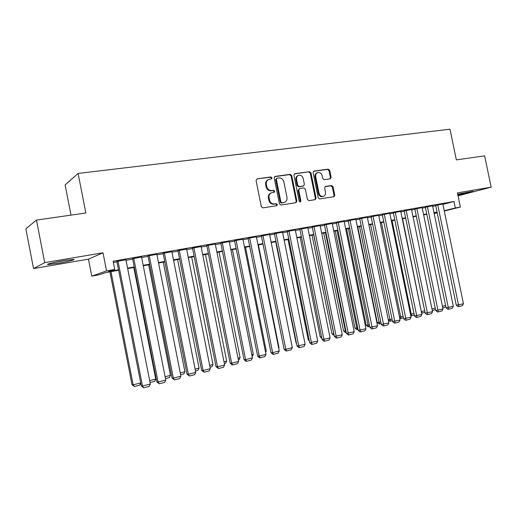 <?xml version="1.0" encoding="UTF-8"?>
<svg xmlns="http://www.w3.org/2000/svg" width="517" height="517" viewBox="0 0 517 517"><rect width="100%" height="100%" fill="white"/><g stroke="black" fill="none" stroke-linecap="round" stroke-linejoin="round"><path stroke-width="0.78" d="M272.032 177.848L270.927 176.963L257.085 178.856L256.064 180.491L261.311 206.626L262.914 207.873L276.711 205.708L277.409 204.558L276.304 203.692L274.533 203.969C271.974 204.079 270.281 202.754 269.467 199.989L269.034 197.824C268.711 195.226 269.635 193.513 271.806 192.686L274.113 192.318L274.721 191.193L273.616 190.321L271.839 190.579C269.273 190.67 267.586 189.332 266.766 186.572L266.333 184.407C266.009 181.855 266.908 180.168 269.027 179.334L271.444 178.953L272.032 177.848M271.166 178.998L271.38 178.132L270.275 177.253L257.085 178.856M276.472 205.74L276.75 204.803L275.645 203.937L273.874 204.215L274.533 203.969M273.823 192.363L274.062 191.464L272.957 190.592L271.186 190.851L271.839 190.579M457.881 194.993C464.518 193.804 474.419 191.393 472.803 191.335L457.719 194.205M63.526 260.671C54.033 262.255 44.882 264.562 48.146 264.53L58.253 263.237C67.546 261.673 76.6 259.411 73.459 259.418L63.526 260.671M330.227 178.85L331.132 177.299L329.717 170.332L328.25 169.117L313.897 171.095L313.108 172.626L318.201 197.752L319.7 198.955L333.95 196.718L334.764 195.167L333.051 186.747L331.584 185.545L325.439 186.463L324.631 188.007L325.484 192.208C325.755 194.347 325.019 195.73 323.28 196.37C321.173 196.622 319.758 195.562 319.028 193.196L315.68 176.672C315.409 174.597 316.113 173.227 317.787 172.575C319.945 172.284 321.393 173.344 322.149 175.761L322.705 178.501L324.185 179.716L330.227 178.85M442.933 204.364L453.978 201.488L455.315 207.957L460.376 207.046L444.31 211.033M36.468 220.074L44.721 262.636L33.54 268.569L25.85 228.818L36.468 220.074L85.848 212.998L78.112 173.428L449.977 129.205L456.343 159.895L484.629 155.843L491.15 187.167L457.442 192.867L460.376 207.046M33.54 268.569L88.452 259.153L103.012 252.781L44.721 262.636M103.012 252.781L106.56 270.895L114.722 269.422L108.299 271.651L118.535 269.796M453.978 201.488L113.12 261.227L114.722 269.422M291.724 175.573L290.186 174.326L275.206 176.381L274.21 177.99L279.406 203.801L280.977 205.036L296.015 202.67L296.881 201.074L291.724 175.573L291.052 175.858L289.514 174.617L274.598 176.659M294.884 173.686L309.47 171.689L310.976 172.917L316.074 198.082L315.234 199.652L308.953 200.648L307.434 199.433L305.353 189.157L303.834 187.936L299.556 188.576L298.723 190.146L300.894 200.887L300.293 201.998L299.149 201.158L293.921 175.269L294.884 173.686L294.354 173.912M458.049 195.801L491.15 187.167M125.935 259.773L116.894 261.434M141.542 257.02L132.598 258.674M156.858 254.319L148.004 255.967M171.877 251.676L163.113 253.311M186.618 249.078L177.945 250.7M201.087 246.531L192.498 248.141M215.285 244.03L206.787 245.633M229.225 241.575L220.811 243.164M242.919 239.164L234.582 240.741M256.361 236.799L248.108 238.363M269.57 234.472L261.389 236.03M282.547 232.191L274.443 233.736M295.291 229.949L287.265 231.48M307.822 227.745L299.866 229.264M320.133 225.574L312.255 227.086M332.237 223.447L324.43 224.947M344.141 221.354L336.399 222.846M355.838 219.298L348.167 220.772M367.348 217.269L359.742 218.736M378.664 215.279L371.128 216.739M389.799 213.327L382.328 214.768M400.753 211.395L393.347 212.83M411.532 209.501L404.184 210.923M422.137 207.64L414.854 209.049M432.58 205.805L425.355 207.207M113.365 262.507L116.984 261.873M126.032 260.277L132.688 259.107M141.645 257.531L148.088 256.393M156.955 254.829L163.198 253.731M171.98 252.186L178.029 251.12M186.721 249.588L192.583 248.561M201.184 247.042L206.865 246.04M215.389 244.541L220.888 243.572M229.328 242.085L234.66 241.148M243.022 239.675L248.186 238.77M256.464 237.309L261.473 236.431M269.674 234.983L274.521 234.13M282.644 232.702L287.342 231.875M295.394 230.453L299.944 229.651M307.925 228.249L312.333 227.474M320.236 226.078L324.508 225.328M332.341 223.951L336.477 223.221M344.238 221.851L348.245 221.147M355.942 219.796L359.819 219.111M367.445 217.767L371.206 217.108M378.767 215.776L382.399 215.137M389.902 213.812L393.418 213.191M400.856 211.886L404.262 211.285M411.629 209.986L414.931 209.404M422.24 208.118L425.426 207.556M432.677 206.283L435.766 205.74M442.856 203.995L435.689 205.385M78.112 173.428L65.116 184.924L71.003 215.124M118.626 270.249L105.416 272.646L99.471 274.701L91.761 276.11L106.56 270.895M88.452 259.153L91.761 276.11M437.22 212.791L434.177 213.547M444.239 210.71L455.315 207.957M127.583 268.155L134.226 266.953M143.183 265.331L149.62 264.168M158.48 262.558L164.723 261.428M173.492 259.838L179.541 258.746M188.22 257.175L194.082 256.109M202.677 254.551L208.357 253.524M216.869 251.986L222.368 250.991M230.802 249.459L236.127 248.496M244.483 246.984L249.646 246.047M257.918 244.547L262.92 243.643M271.115 242.156L275.962 241.284M284.079 239.81L288.77 238.957M296.816 237.503L301.366 236.683M309.334 235.235L313.741 234.44M321.639 233.005L325.904 232.236M333.736 230.815L337.866 230.071M345.627 228.663L349.628 227.939M357.318 226.543L361.189 225.845M368.815 224.462L372.57 223.783M380.124 222.413L383.756 221.754M391.246 220.397L394.768 219.764M402.194 218.42L405.599 217.799M412.96 216.468L416.256 215.867M423.559 214.549L426.751 213.967M433.989 212.655L437.078 212.099M437.149 212.468L434.067 213.023M426.822 214.335L423.636 214.917M416.334 216.242L413.038 216.836M405.677 218.174L402.271 218.794M394.846 220.139L391.324 220.778M383.834 222.136L380.202 222.795M372.647 224.165L368.892 224.85M361.273 226.233L357.396 226.937M349.705 228.327L345.705 229.057M337.944 230.459L333.814 231.209M325.988 232.631L321.723 233.406M313.819 234.841L309.418 235.636M301.443 237.083L296.9 237.91M288.854 239.371L284.163 240.218M276.039 241.691L271.199 242.57M263.004 244.056L258.002 244.968M249.73 246.467L244.567 247.404M236.217 248.916L230.886 249.885M222.452 251.417L216.953 252.412M208.441 253.957L202.767 254.984M194.166 256.548L188.311 257.608M179.625 259.185L173.583 260.284M164.807 261.873L158.57 263.004M149.71 264.614L143.267 265.783M134.317 267.405L127.667 268.607M434.112 213.23L437.156 212.474M268.265 179.651C266.223 180.523 265.363 182.204 265.686 184.685L266.333 184.407M271.186 190.851C268.627 190.935 266.934 189.603 266.119 186.844L265.686 184.685M271.089 192.97C268.963 193.817 268.058 195.516 268.381 198.082L269.034 197.824M273.874 204.215C271.322 204.325 269.628 203 268.814 200.241L268.381 198.082M295.73 202.722L296.196 201.32L291.052 175.858M277.015 178.191L276.324 179.315L280.88 201.947L281.978 202.813L284.182 202.451C286.366 201.643 287.297 199.937 286.967 197.326L283.865 181.926C283.064 179.199 281.397 177.867 278.87 177.932L277.015 178.191M276.724 178.294L275.664 179.599L276.324 179.315M284.169 202.457L281.313 203.058L280.214 202.192L275.664 179.599M294.296 173.964L309.47 171.689M314.918 199.711L315.364 198.328L310.278 173.208L308.772 171.98M299.349 188.653L298.038 190.405L300.203 201.132L300.894 200.887M299.983 202.018L300.203 201.132M303.201 178.507C302.432 176.045 300.939 174.972 298.723 175.289C297.01 175.954 296.286 177.344 296.558 179.444L297.753 185.338L299.285 186.572L303.563 185.939L304.39 184.375L303.201 178.507M298.102 175.547L298.038 175.573C296.331 176.245 295.608 177.628 295.879 179.722L296.558 179.444M303.085 186.126L298.593 186.837L297.068 185.609L295.879 179.722M317.225 172.807L317.083 172.865C315.409 173.518 314.711 174.882 314.976 176.956L315.68 176.672M323.009 196.466L322.569 196.622C320.462 196.874 319.047 195.814 318.323 193.448L314.976 176.956M333.607 196.777L334.04 195.413L332.328 187.012L330.861 185.81L325.038 186.676M330.033 178.876L330.415 177.577L328.999 170.623L327.532 169.408L313.47 171.334M109.934 271.826L132.035 384.7L133.153 384.848L110.987 271.638M140.727 382.974L139.674 385.184L134.362 386.542L133.153 384.848L140.721 382.923M134.362 386.542L132.035 384.7M125.909 259.631L150.337 384.034L142.505 386.037L141.303 385.889L143.732 387.795L142.505 386.037L117.986 261.02M116.868 261.285L141.303 385.889M150.337 384.034L149.206 386.386L143.732 387.795M66.809 260.141L54.595 262.377M53.025 262.726L68.386 259.909M133.806 267.496L155.746 379.103L154.667 381.359L150.04 382.535M149.671 380.648L155.746 379.103M148.67 264.801L170.461 375.368L169.382 377.597L165.479 378.593M165.11 376.725L170.461 375.368M163.262 262.151L184.899 371.697L183.826 373.907L180.62 374.728M180.252 372.873L184.899 371.697M177.596 259.553L199.084 368.091L198.005 370.288L195.471 370.935M195.109 369.099L199.084 368.091M141.516 256.891L165.77 380.073L158.092 382.044L156.825 381.908L159.275 383.788L158.092 382.044L133.748 258.254M132.572 258.539L156.825 381.908M165.77 380.073L164.645 382.406L159.275 383.788M156.832 254.202L180.911 376.195L173.376 378.127L172.058 378.011L174.52 379.859L173.376 378.127L149.213 255.54M147.978 255.837L172.058 378.011M180.911 376.195L179.787 378.502L174.52 379.859M171.857 251.559L195.762 372.389L188.369 374.282L186.999 374.185L189.474 376.008L188.369 374.282L164.38 252.871M163.094 253.188L186.999 374.185M195.762 372.389L194.638 374.676L189.474 376.008M186.598 248.968L210.329 368.653L203.078 370.508L201.656 370.431L204.144 372.227L203.078 370.508L179.263 250.26M177.926 250.59L201.656 370.431M210.329 368.653L209.211 370.922L204.144 372.227M191.665 257.001L213.004 364.55L211.931 366.727L210.044 367.212M209.682 365.396L213.004 364.55M201.068 246.428L224.63 364.983L217.515 366.812L216.041 366.747L218.542 368.518L217.515 366.812L193.862 247.695M192.479 248.037L216.041 366.747M224.63 364.983L223.512 367.238L218.542 368.518M205.488 254.493L226.679 361.079L225.612 363.238L224.346 363.561M223.99 361.758L226.679 361.079M215.266 243.934L238.667 361.383L231.681 363.18L230.162 363.128L232.062 364.853L232.669 364.879L231.681 363.18L208.196 245.174M206.768 245.536L230.162 363.128M238.667 361.383L237.555 363.619L232.669 364.879M219.059 252.031L240.114 357.661L239.048 359.806L238.382 359.974M238.027 358.191L240.114 357.661M229.212 241.484L252.445 357.854L245.588 359.612L244.024 359.58L245.911 361.286L246.538 361.305L245.588 359.612L222.271 242.706M220.791 243.074L244.024 359.58M252.445 357.854L251.333 360.071L246.538 361.305M232.404 249.608L253.311 354.307L252.167 356.452M251.811 354.688L253.311 354.307M242.9 239.08L265.977 354.384L259.243 356.11L257.634 356.097L259.515 357.783L260.161 357.796L259.243 356.11L236.088 240.276M234.563 240.657L257.634 356.097M265.977 354.384L264.866 356.581L260.161 357.796M245.51 247.229L266.281 351.011L265.576 352.407M265.35 351.25L266.281 351.011M256.348 236.715L279.258 350.978L272.646 352.672L270.998 352.672L272.873 354.345L273.532 354.352L272.646 352.672L249.653 237.891M248.089 238.285L270.998 352.672M279.258 350.978L278.159 353.156L273.532 354.352M258.39 244.896L279.025 347.773L278.734 348.348M278.637 347.87L279.025 347.773M269.557 234.395L292.312 347.631L285.817 349.298L284.124 349.311L285.991 350.965L286.67 350.965L285.817 349.298L262.979 235.552M261.376 235.952L284.124 349.311M292.312 347.631L291.207 349.796L286.67 350.965M282.528 232.12L305.127 344.348L297.023 346.009L298.878 347.65L299.569 347.637L298.748 345.983L276.072 233.251M274.43 233.665L297.023 346.009M305.127 344.348L304.035 346.493L299.569 347.637M275.71 241.756L296.079 343.055L296.428 343.049M296.5 343.424L296.079 343.055M295.278 229.878L317.722 341.117L309.689 342.765L311.538 344.387L312.249 344.374L311.454 342.726L288.932 230.996M287.252 231.409L309.689 342.765M317.722 341.117L316.63 343.243L312.249 344.374M288.021 239.52L308.261 339.96L309.121 339.94M309.315 340.89L308.261 339.96M307.809 227.674L330.098 337.944L322.143 339.572L323.978 341.181L324.702 341.162L323.939 339.527L301.573 228.773M299.854 229.199L322.143 339.572M330.098 337.944L329.012 340.057L324.702 341.162M300.125 237.322L320.23 336.922L321.593 336.877M321.897 338.377L320.23 336.922M320.12 225.515L342.267 334.829L334.376 336.438L336.212 338.034L336.942 338.008L336.212 336.38L313.993 226.588M312.242 227.021L334.376 336.438M342.267 334.829L341.175 336.922L336.942 338.008M312.029 235.164L332.011 333.93L333.762 333.859L313.729 234.854M333.937 334.247L333.853 333.84M334.176 335.449L332.011 333.93M332.224 223.389L354.223 331.759L346.403 333.362L348.225 334.938L348.975 334.913L348.271 333.284L326.201 224.449M324.418 224.889L346.403 333.362M354.223 331.759L353.137 333.84L348.975 334.913M323.745 233.038L343.592 330.99L345.375 330.912L325.471 232.728M346.216 332.437L345.375 330.912L345.879 330.783M346.054 332.476L345.343 332.509L343.592 330.99M344.128 221.295L365.978 328.747L358.229 330.331L360.045 331.895L360.801 331.862L360.123 330.247L338.202 222.336M336.386 222.782L358.229 330.331M365.978 328.747L364.892 330.809L360.801 331.862M335.262 230.95L354.985 328.101L356.795 328.011L337.019 230.627M358.042 329.413L357.454 329.568L356.795 328.011L357.712 327.778M357.454 329.568L356.73 329.6L354.985 328.101M355.825 219.24L377.533 325.781L369.855 327.358L371.658 328.902L372.434 328.864L350.003 220.261M348.154 220.72L369.855 327.358M377.533 325.781L376.454 327.83L372.434 328.864M346.603 228.895L366.198 325.251L368.033 325.154L348.387 228.566M369.668 326.447L368.666 326.699L368.033 325.154L369.338 324.818M368.666 326.699L367.93 326.738L366.198 325.251M367.335 217.218L388.9 322.873L381.288 324.43L383.084 325.962L383.866 325.917L361.609 218.226M359.735 218.685L381.288 324.43M388.9 322.873L387.821 324.902L383.866 325.917M357.758 226.866L377.229 322.453L379.09 322.343L359.567 226.536M381.1 323.526L379.704 323.881L379.09 322.343L380.777 321.917M379.704 323.881L378.955 323.926L377.229 322.453M378.657 215.234L400.074 320.004L392.532 321.548L394.322 323.067L395.111 323.022L373.022 216.222M371.116 216.688L392.532 321.548M400.074 320.004L399.008 322.02L395.111 323.022M388.248 319.687L389.973 319.577L370.573 224.546M392.351 320.656L390.561 321.109L389.973 319.577L392.022 319.054M390.561 321.109L389.805 321.154L388.286 319.861M389.792 213.275L411.073 317.186L403.59 318.718L405.373 320.217L406.175 320.172L384.247 214.251M382.315 214.717L403.59 318.718M411.073 317.186L410.007 319.183L406.175 320.172M399.447 316.934L400.681 316.856L381.404 222.581M403.409 317.826L401.25 318.382L400.681 316.856L403.086 316.242M401.25 318.382L400.481 318.427L399.602 317.684M400.746 211.35L421.885 314.414L414.472 315.932L416.243 317.419L417.057 317.367L395.292 212.306M393.334 212.784L414.472 315.932M421.885 314.414L420.825 316.398L417.057 317.367M410.466 314.226L411.222 314.174L392.067 220.643M414.291 315.047L411.771 315.693L411.222 314.174L413.968 313.476M411.771 315.693L410.731 315.525M411.526 209.456L432.529 311.686L425.174 313.186L426.939 314.666L427.766 314.607L406.155 210.4M404.178 210.878L425.174 313.186M432.529 311.686L431.469 313.651L427.766 314.607M421.303 311.557L402.562 218.743M425 312.313L422.124 313.05L421.601 311.538L424.677 310.756M422.124 313.05L421.613 313.082M422.131 207.595L443.004 308.998L435.708 310.491L437.466 311.951L438.3 311.893L416.844 208.519M414.847 209.004L435.708 310.491M443.004 308.998L441.945 310.956L438.3 311.893M431.96 308.907L435.217 308.08M435.534 309.625L432.277 310.446M432.199 310.077L432.322 310.446M432.567 205.76L453.312 306.355L446.081 307.835L447.825 309.282L448.666 309.224L427.372 206.671M425.349 207.162L446.081 307.835M453.312 306.355L452.259 308.3L448.666 309.224M442.436 306.245L445.589 305.444M445.887 306.904L442.752 307.783M442.843 203.957L463.452 303.757L456.285 305.224L458.023 306.659L458.87 306.594L437.731 204.855M435.682 205.346L456.285 305.224M463.452 303.757L462.405 305.683L458.87 306.594M270.275 177.253L270.927 176.963M275.645 203.937L276.304 203.692M272.957 190.592L273.616 190.321M266.119 186.844L266.766 186.572M268.814 200.241L269.467 199.989M296.196 201.32L296.881 201.074M274.63 176.627L275.206 176.381M289.514 174.617L290.186 174.326M280.214 202.192L280.88 201.947M281.313 203.058L281.978 202.813M283.154 202.767L283.827 202.522M310.278 173.208L310.976 172.917M315.364 198.328L316.074 198.082M298.038 190.405L298.723 190.146M297.068 185.609L297.753 185.338M298.593 186.837L299.285 186.572M302.749 186.23L303.434 185.965M318.323 193.448L319.028 193.196M325.154 186.585L325.548 186.443M330.861 185.81L331.584 185.545M332.328 187.012L333.051 186.747M334.04 195.413L334.764 195.167M313.554 171.263L314.045 171.062M327.532 169.408L328.25 169.117M328.999 170.623L329.717 170.332M330.415 177.577L331.132 177.299M283.51 202.696L284.182 202.451M302.872 186.204L303.563 185.939M322.569 196.622L323.28 196.37"/></g></svg>
